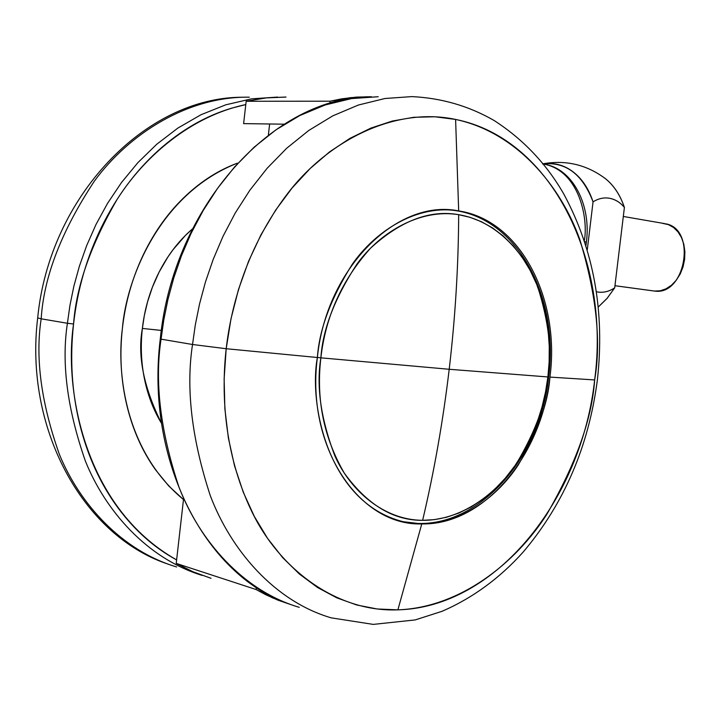 <?xml version="1.0" encoding="UTF-8"?>
<svg xmlns="http://www.w3.org/2000/svg" width="721" height="721" viewBox="0 0 721 721"><rect width="100%" height="100%" fill="white"/><g stroke="black" fill="none" stroke-linecap="round" stroke-linejoin="round"><path stroke-width="1.08" d="M422.632 520.328C434.213 471.3 443.064 420.947 449.201 369.278L320.872 357.832C316.014 399.326 323.819 437.746 344.287 473.111C367.34 504.844 393.459 520.58 422.632 520.328L434.375 519.643L446.497 517.263L458.799 513.073L471.065 507.025L483.061 499.139L494.534 489.487L505.259 478.23L515.028 465.595L523.68 451.851L531.098 437.296L537.226 422.245L542.03 406.986L545.563 391.809L547.897 376.948L548.654 376.966L547.897 376.948L549.141 361.996L549.276 346.504L548.185 330.714L545.752 314.879L541.922 299.305L536.676 284.299L530.07 270.195L522.193 257.28L513.19 245.816L503.249 235.992L492.596 227.944L481.466 221.735L470.083 217.336L458.673 214.687C496.823 220.914 525.447 253.729 537.848 287.255C548.834 322.116 552.187 352.01 547.897 376.948L449.201 369.278L547.897 376.948C546.167 402.12 535.82 430.77 516.858 462.918C496.841 493.515 461.269 520.598 422.632 520.328C383.987 520.102 350.289 490.83 334.787 455.69C320.791 418.739 316.159 386.123 320.872 357.832C322.72 329.317 334.787 297.989 357.084 263.877C380.463 231.765 420.532 208.405 458.673 214.687C458.439 266.058 455.275 317.591 449.201 369.278C455.275 317.591 458.439 266.058 458.673 214.687C429.959 209.541 400.561 220.734 370.477 248.258C342.142 279.784 325.604 316.312 320.872 357.832L449.201 369.278C443.064 420.947 434.213 471.3 422.632 520.328M317.384 357.445L320.872 357.832L317.384 357.445M285.363 97.056L265.86 97.93L246.167 101.264L330.101 101.192L329.848 103.436L330.101 101.192L341.889 98.813L356.507 97.101L371.009 96.776M290.581 604.513L278.072 600.196L265.788 594.735L256.135 589.535L256.379 587.408L256.135 589.535L176.221 563.407L193.381 571.969L211.019 578.278M290.392 604.441L272.538 597.88L256.135 589.535L176.221 563.407L183.531 499.148L176.221 563.407L192.732 571.681L210.73 578.188M370.702 96.767L350.496 97.641L330.101 101.192L246.167 101.264L243.617 123.615L284.047 124.192L243.617 123.615L246.167 101.264L266.175 97.903L286.039 97.074M269.636 123.985L268.383 134.953L269.636 123.985M543.382 164.018L544.995 164.334C579.585 171.904 588.309 218.878 584.389 240.444C588.309 218.878 579.585 171.904 544.995 164.334C572.825 169.111 591.337 205.097 586.38 242.067L585.885 242.13M584.803 241.706L586.38 242.067L584.803 241.706M449.147 209.928C515.866 214.398 559.676 296.133 548.645 376.966C539.921 463.414 469.831 538.118 400.525 521.049L403.003 521.68C327.731 502.51 308.651 403.436 317.375 357.508C326.307 267.689 397.641 198.221 458.682 210.929L455.6 119.434L434.943 116.784L413.764 117.289L392.341 121.038L370.954 128.068L349.919 138.378L329.551 151.897L310.165 168.498L292.077 188.019L275.593 210.199L261.002 234.74L248.565 261.281L238.507 289.427L231.008 318.727L226.187 348.721L317.375 357.508L226.187 348.721L224.132 378.913L224.871 408.816L228.368 437.962L234.532 465.883L243.247 492.164L254.324 516.434L267.545 538.344L282.668 557.63L299.44 574.069L317.564 587.507L336.761 597.826L356.733 604.991L377.2 608.984L397.884 609.858C496.49 607.334 581.838 498.626 594.654 379.931L549.934 377.092C541.624 455.555 484.061 525.312 421.776 523.915L397.884 609.858L421.776 523.915C359.4 526.123 305.623 447.092 317.375 357.508C319.277 329.344 330.894 298.287 352.227 264.337C374.596 232.261 412.881 207.179 451.202 210.054L458.682 210.929C520.472 220.022 560.46 298.855 549.934 377.092C560.46 298.855 520.472 220.022 458.682 210.929L455.6 119.434C516.966 132.43 560.965 186.469 579.801 239.516C596.411 294.51 601.359 341.321 594.654 379.931C591.959 418.919 576.007 463.729 546.788 514.37C515.875 562.722 460.494 607.506 397.884 609.858C335.283 612.309 278.108 567.427 251.169 510.225C223.943 452.752 221.185 393.089 226.187 348.721L192.525 344.494L161.062 339.158C154.456 382.076 160.413 431.347 178.934 486.99C199.456 540.444 242.806 590.724 299.242 607.334C242.806 590.724 199.456 540.444 178.934 486.99C160.413 431.347 154.456 382.076 161.062 339.158L192.525 344.494C185.784 388.394 191.687 438.728 210.244 495.507C230.828 550.042 274.413 601.179 331.155 617.843C274.413 601.179 230.828 550.042 210.244 495.507C191.687 438.728 185.784 388.394 192.525 344.494L226.187 348.721C231.315 304.37 247.51 246.032 287.544 193.643C327.208 141.451 394.261 106.338 455.6 119.434C552.619 138.747 610.561 261.588 594.654 379.931L549.934 377.092C548.167 402.823 537.596 432.14 518.21 465.036C497.742 496.345 461.35 524.122 421.776 523.915L403.003 521.68M662.689 223.384L668.34 224.601L673.522 227.476L677.983 231.865L681.48 237.57L683.823 244.284L684.887 251.683L684.617 259.371L683.03 266.941L680.2 274.007L676.28 280.208L671.485 285.228L666.06 288.806L660.292 290.77L654.47 291.05L614.95 285.705L654.47 291.05C685.5 296.142 696.937 229.062 665.816 223.834M542.58 163.955C565.751 161.513 582.568 174.149 593.05 201.871L594.753 200.871M543.228 163.829L550.222 163.469C559.604 163.775 568.13 167.317 575.791 174.094C583.46 180.908 589.21 190.164 593.05 201.871C598.493 198.464 604.027 197.266 609.642 198.293C615.473 199.492 620.393 202.538 624.404 207.441C619.97 194.418 613.211 184.486 604.126 177.654M598.322 306.957L607.073 298.377L614.698 287.832C609.452 291.347 604 292.771 598.322 292.104L596.483 291.78L598.322 292.104C604 292.771 609.452 291.347 614.698 287.832L607.037 298.467L598.322 306.984M587.3 249.7L593.05 201.871L587.3 249.7M609.642 198.293C615.238 199.329 620.159 202.376 624.404 207.441L614.698 287.832L624.404 207.441C620.547 195.914 614.779 186.784 607.1 180.052M161.558 423.416C143.713 387.601 137.323 355.94 142.37 328.425L162.153 330.533M183.485 499.554C125.589 451.779 116.423 373.694 122.399 328.379C125.391 302.027 132.493 277.225 143.713 253.963C154.988 230.765 169.273 211.127 186.559 195.067C202.313 180.484 219.247 169.859 237.335 163.18C158.8 193.976 126.256 279.874 122.399 328.379C119.479 354.732 120.921 380.237 126.743 404.896C132.61 429.5 142.19 451.112 155.484 469.732L168.75 485.972L183.476 499.59M73.56 324.008C76.264 286.354 90.81 244.78 117.19 199.275C144.939 155.709 191.516 116.018 245.789 104.563L231.495 108.204C205.395 116.036 180.971 130.159 158.214 150.581C135.467 171.138 116.622 196.527 101.688 226.745C86.835 257.064 77.453 289.481 73.56 324.008L67.413 323.269L73.56 324.008C69.775 358.535 71.812 391.854 79.661 423.984C87.602 456.023 100.381 483.989 118.01 507.863C134.818 530.503 154.357 547.852 176.618 559.911C83.212 507.043 63.989 387.844 73.56 324.008M277.657 97.083L251.539 98.84L225.79 104.815L201.042 114.72L177.871 128.077L156.709 144.281L137.855 162.676L121.443 182.593L107.501 203.421L95.947 224.601L86.637 245.681L79.346 266.319L73.866 286.237L69.964 305.262L67.413 323.269L69.964 305.262L73.866 286.237L79.346 266.319L86.637 245.681L95.947 224.601L107.501 203.421L121.443 182.593L137.855 162.676L156.709 144.281L177.871 128.077L201.042 114.72L225.79 104.815L251.539 98.84L277.657 97.083M249.295 97.191C188.001 96.19 129.005 133.827 94.46 180.998C61.555 230.873 43.792 276.81 41.178 318.817L67.413 323.269L41.178 318.817C43.792 276.81 61.555 230.873 94.46 180.998C129.005 133.827 188.001 96.19 249.295 97.191M37.69 317.934L41.178 318.817L37.69 317.934C49.334 196.842 145.372 97.011 242.788 97.227M176.645 566.958C121.696 550.664 79.553 503.745 59.419 454.464C41.214 403.228 35.131 358.013 41.178 318.817C35.131 358.013 41.214 403.228 59.419 454.464C79.553 503.745 121.696 550.664 176.645 566.958M202.15 575.403C147.237 558.55 105.32 510.901 85.33 460.917C67.269 408.96 61.294 363.087 67.413 323.269C61.294 363.087 67.269 408.96 85.33 460.917C105.32 510.901 147.237 558.55 202.15 575.403M161.342 330.434L142.37 328.425C144.506 309.633 149.562 291.915 157.548 275.26C165.56 258.641 175.753 244.491 188.127 232.802L192.471 228.881L185.45 235.406L173.157 249.547L167.903 256.973L159.098 272.114L152.41 287.183L147.58 301.757L144.326 315.555L142.37 328.425C140.28 347.216 141.28 365.448 145.381 383.13C148.859 398.01 154.249 411.448 161.558 423.434M411.763 96.605L384.951 98.507L358.409 105.023L332.823 115.838L308.786 130.447L286.769 148.184L267.076 168.344L249.89 190.182L235.235 213.028L223.05 236.263L213.191 259.407L205.431 282.046L199.564 303.892L195.337 324.756L192.525 344.494L195.337 324.756L199.564 303.892L205.431 282.046L213.191 259.407L223.05 236.263L235.235 213.028L249.89 190.182L267.076 168.344L286.769 148.184L308.786 130.447L332.823 115.838L358.409 105.023L384.951 98.507L411.763 96.605C441.441 98.002 468.92 105.987 494.2 120.56C523.266 139.351 546.473 163.865 563.831 194.093C593.816 249.836 604.991 311.778 597.376 379.922C588.678 446.56 563.903 503.979 523.049 552.196C499.563 578.341 472.579 598.042 442.108 611.282L415.206 619.925L373.244 624.395L331.155 617.843M378.21 96.722L351.542 98.588L325.18 104.969L299.783 115.558L275.936 129.852L254.116 147.201L234.613 166.921L217.616 188.28L203.133 210.613L191.101 233.334L181.368 255.955L173.725 278.09L167.948 299.458L163.802 319.854L161.062 339.158L163.802 319.854L167.948 299.458L173.725 278.09L181.368 255.955L191.101 233.334L203.133 210.613L217.616 188.28L234.613 166.921L254.116 147.201L275.936 129.852L299.783 115.558L325.18 104.969L351.542 98.588L378.21 96.722M585.984 245.374L586.38 242.067M664.771 223.627L623.314 216.462M543.174 163.766C566.165 159.765 586.993 164.794 605.649 178.835M653.785 290.978L614.95 285.714M166.236 563.498C82.248 534.396 24.262 427.886 37.672 318.033M288.463 603.738C205.413 575.295 145.2 460.827 160.269 338.978C173.608 204.422 275.278 95.812 371.459 96.758"/></g></svg>
